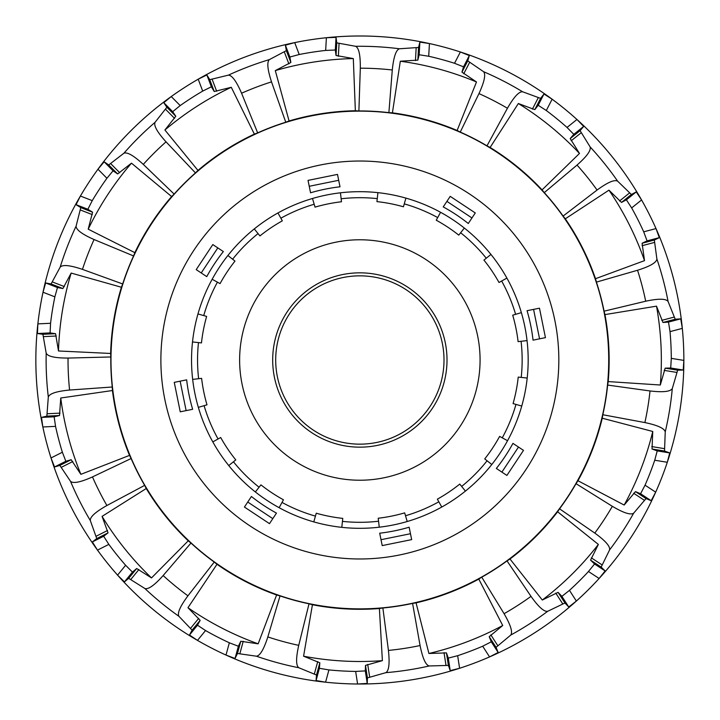 <?xml version="1.0" encoding="UTF-8"?>
<svg xmlns="http://www.w3.org/2000/svg" width="720" height="720" viewBox="0 0 720 720"><rect width="100%" height="100%" fill="white"/><g stroke="black" fill="none" stroke-linecap="round" stroke-linejoin="round"><path stroke-width="1.08" d="M275.697 360A84.159 84.159 0 0 1 401.931 287.118A84.159 84.159 0 0 1 401.931 432.882A84.159 84.159 0 0 1 275.697 360M341.145 198.774A162.306 162.306 0 0 1 377.262 198.63L377.91 192.654A168.318 168.318 0 0 1 405.909 198.108L403.443 206.784A159.3 159.3 0 0 0 376.938 201.618L377.91 192.654A168.318 168.318 0 0 0 340.452 192.807L341.487 201.762A159.3 159.3 0 0 0 315.027 207.135L312.489 198.486A168.318 168.318 0 0 1 377.91 192.654M404.262 203.886A162.306 162.306 0 0 1 437.688 217.575L440.577 212.301A168.318 168.318 0 0 1 464.355 228.06L458.757 235.125A159.3 159.3 0 0 0 436.248 220.212L440.577 212.301A168.318 168.318 0 0 0 405.909 198.108A168.318 168.318 0 0 1 440.577 212.301M486.27 258.21L490.95 254.439A168.318 168.318 0 0 1 506.898 278.091L499.014 282.483A159.3 159.3 0 0 0 483.93 260.091L486.27 258.21A162.306 162.306 0 0 0 460.629 232.767M501.642 281.016A162.306 162.306 0 0 1 515.601 314.334L521.37 312.642A168.318 168.318 0 0 1 527.049 340.596L518.094 341.64A159.3 159.3 0 0 0 512.712 315.18L521.37 312.642A168.318 168.318 0 0 0 506.898 278.091A168.318 168.318 0 0 1 521.37 312.642M521.073 341.289A162.306 162.306 0 0 1 521.217 377.406L527.202 378.054A168.318 168.318 0 0 1 521.748 406.053L513.072 403.587A159.3 159.3 0 0 0 518.229 377.091L527.202 378.054A168.318 168.318 0 0 0 527.049 340.596A168.318 168.318 0 0 1 527.202 378.054M515.961 404.415A162.306 162.306 0 0 1 502.272 437.841L507.546 440.721A168.318 168.318 0 0 1 491.796 464.508L484.731 458.91A159.3 159.3 0 0 0 499.635 436.392L507.546 440.721A168.318 168.318 0 0 0 521.748 406.053A168.318 168.318 0 0 1 507.546 440.721M461.646 486.414L465.417 491.094A168.318 168.318 0 0 1 441.765 507.042L437.373 499.167A159.3 159.3 0 0 0 459.765 484.074L461.646 486.414A162.306 162.306 0 0 0 487.08 460.773M405.522 515.745L407.214 521.514A168.318 168.318 0 0 1 379.26 527.193L378.216 518.238A159.3 159.3 0 0 0 404.676 512.865L405.522 515.745A162.306 162.306 0 0 0 438.84 501.786M342.441 521.37L341.802 527.346A168.318 168.318 0 0 1 313.794 521.892L316.26 513.216A159.3 159.3 0 0 0 342.765 518.382L342.441 521.37A162.306 162.306 0 0 0 378.567 521.226M315.441 516.114A162.306 162.306 0 0 1 282.015 502.425L279.135 507.699A168.318 168.318 0 0 1 255.348 491.94L260.946 484.875A159.3 159.3 0 0 0 283.455 499.788L279.135 507.699A168.318 168.318 0 0 0 313.794 521.892A168.318 168.318 0 0 1 279.135 507.699M233.442 461.79L228.753 465.561A168.318 168.318 0 0 1 212.814 441.909L220.689 437.517A159.3 159.3 0 0 0 235.782 459.909L233.442 461.79A162.306 162.306 0 0 0 259.083 487.233M204.102 405.666L198.342 407.358A168.318 168.318 0 0 1 192.663 379.404L201.618 378.36A159.3 159.3 0 0 0 206.991 404.82L204.102 405.666A162.306 162.306 0 0 0 218.061 438.984M198.486 342.594L192.51 341.946A168.318 168.318 0 0 1 197.964 313.947L206.631 316.413A159.3 159.3 0 0 0 201.474 342.909L198.486 342.594A162.306 162.306 0 0 0 198.63 378.711M203.742 315.585A162.306 162.306 0 0 1 217.431 282.159L212.157 279.279A168.318 168.318 0 0 1 227.907 255.492L234.981 261.099A159.3 159.3 0 0 0 220.068 283.608L212.157 279.279A168.318 168.318 0 0 0 197.964 313.947A168.318 168.318 0 0 1 212.157 279.279M258.057 233.586L254.286 228.906A168.318 168.318 0 0 1 277.947 212.958L282.33 220.833A159.3 159.3 0 0 0 259.947 235.926L258.057 233.586A162.306 162.306 0 0 0 232.623 259.227M312.489 198.486A168.318 168.318 0 0 0 277.947 212.958A168.318 168.318 0 0 1 312.489 198.486M254.286 228.906A168.318 168.318 0 0 0 227.907 255.492A168.318 168.318 0 0 1 254.286 228.906M192.51 341.946A168.318 168.318 0 0 0 192.663 379.404A168.318 168.318 0 0 1 192.51 341.946M198.342 407.358A168.318 168.318 0 0 0 212.814 441.909A168.318 168.318 0 0 1 198.342 407.358M228.753 465.561A168.318 168.318 0 0 0 255.348 491.94A168.318 168.318 0 0 1 228.753 465.561M341.802 527.346A168.318 168.318 0 0 0 379.26 527.193A168.318 168.318 0 0 1 341.802 527.346M407.214 521.514A168.318 168.318 0 0 0 441.765 507.042A168.318 168.318 0 0 1 407.214 521.514M465.417 491.094A168.318 168.318 0 0 0 491.796 464.508A168.318 168.318 0 0 1 465.417 491.094M490.95 254.439A168.318 168.318 0 0 0 464.355 228.06A168.318 168.318 0 0 1 490.95 254.439M539.559 338.832L533.043 340.155A174.33 174.33 0 0 0 527.067 310.707L533.574 309.384L539.559 338.832L545.445 337.644L539.469 308.187L533.574 309.384M501.885 472.104L496.35 468.441A174.33 174.33 0 0 0 512.946 443.376L518.49 447.048L501.885 472.104L506.898 475.425L523.494 450.369L518.49 447.048M381.015 539.703L379.692 533.196A174.33 174.33 0 0 0 409.149 527.211L410.472 533.727L381.015 539.703L382.212 545.598L411.669 539.613L410.472 533.727M247.752 502.038L251.415 496.494A174.33 174.33 0 0 0 276.471 513.099L272.808 518.634L247.752 502.038L244.431 507.051L269.487 523.647L272.808 518.634M383.787 477.819A120.222 120.222 0 0 0 449.919 280.368A120.222 120.222 0 0 0 245.853 321.813A120.222 120.222 0 0 0 383.787 477.819M180.144 381.168L186.66 379.845A174.33 174.33 0 0 0 192.645 409.293L186.129 410.616L180.144 381.168L174.258 382.365L180.243 411.813L186.129 410.616M217.818 247.896L223.353 251.568A174.33 174.33 0 0 0 206.757 276.624L201.222 272.952L217.818 247.896L212.805 244.575L196.209 269.631L201.222 272.952M338.688 180.297L340.011 186.804A174.33 174.33 0 0 0 310.554 192.789L309.231 186.282L338.688 180.297L337.491 174.402L308.034 180.387L309.231 186.282M471.96 217.962L468.288 223.506A174.33 174.33 0 0 0 443.232 206.91L446.904 201.366L471.96 217.962L475.281 212.949L450.216 196.353L446.904 201.366M377.199 445.419A87.165 87.165 0 0 0 425.151 302.265A87.165 87.165 0 0 0 277.2 332.316A87.165 87.165 0 0 0 377.199 445.419M350.253 161.262A198.972 198.972 0 0 1 536.769 451.062A198.972 198.972 0 0 1 192.537 467.685A198.972 198.972 0 0 1 350.253 161.262M94.059 239.535L133.578 255.951A249.057 249.057 0 0 0 122.688 283.959L82.458 269.379C70.074 265.212 62.649 264.456 60.183 267.111L51.093 283.968L45.657 282.951L43.011 292.239A324.009 324.009 0 0 0 51.012 457.965L54.54 466.965L59.85 465.426L70.524 481.329C73.233 483.732 80.55 482.265 92.475 476.919L131.121 458.532A249.057 249.057 0 0 0 144.648 485.37L106.902 505.512C95.508 511.929 89.982 516.933 90.306 520.542L96.75 538.578L92.349 541.935L97.488 550.116A324.009 324.009 0 0 0 117.558 575.118L124.443 581.895L128.673 578.331L144.891 588.519C148.338 589.617 154.431 585.297 163.152 575.559L190.971 543.051A249.057 249.057 0 0 0 214.245 562.059L187.947 595.818C180.162 606.312 177.147 613.134 178.902 616.302L192.123 630.153L189.477 635.013L197.496 640.395A324.009 324.009 0 0 0 225.999 655.065L235.044 658.467L237.465 653.49L256.419 656.199C260.019 655.794 263.826 649.368 267.831 636.93L280.026 595.917A249.057 249.057 0 0 0 309.024 603.81L298.728 645.345C295.875 658.107 295.902 665.568 298.8 667.737L316.512 675.018L316.071 680.535L325.584 682.191A324.009 324.009 0 0 0 357.588 684L367.236 683.424L367.416 677.898L385.839 672.66C388.962 670.824 389.826 663.417 388.431 650.421L382.878 607.986A249.057 249.057 0 0 0 412.587 603.405L420.075 645.543C422.658 658.35 425.709 665.163 429.246 665.964L448.389 665.415L450.225 670.626L459.594 668.277A324.009 324.009 0 0 0 489.564 656.91L498.141 652.464L496.062 647.334L510.759 635.058C512.865 632.115 510.642 624.996 504.081 613.692L481.752 577.188A249.057 249.057 0 0 0 507.033 560.916L531.009 596.358C538.578 607.014 544.14 611.991 547.695 611.289L564.957 603L568.755 607.014L576.36 601.056A324.009 324.009 0 0 0 599.121 578.484L605.142 570.933L601.155 567.099L609.588 549.9C610.317 546.354 605.385 540.747 594.792 533.088L559.548 508.824A249.057 249.057 0 0 0 576.027 483.687L612.342 506.313C623.592 512.964 630.702 515.25 633.663 513.162L646.056 498.573L651.168 500.697L655.686 492.156A324.009 324.009 0 0 0 667.296 462.276L669.726 452.925L664.524 451.044L665.235 431.91C664.461 428.373 657.675 425.259 644.886 422.568L602.82 414.738A249.057 249.057 0 0 0 607.644 385.065L650.025 390.96C663.012 392.463 670.428 391.662 672.291 388.557L677.673 370.179L683.208 370.044L683.865 360.405A324.009 324.009 0 0 0 682.317 328.383L680.733 318.852L675.216 319.248L668.079 301.482C665.937 298.566 658.476 298.476 645.696 301.221L604.08 311.175A249.057 249.057 0 0 0 596.421 282.114L637.533 270.261C650.007 266.355 656.46 262.602 656.892 259.011L654.336 240.03L659.331 237.654L656.01 228.582A324.009 324.009 0 0 0 641.574 199.962L636.255 191.898L631.377 194.499L617.634 181.17C614.484 179.379 607.635 182.34 597.078 190.044L563.103 216.063A249.057 249.057 0 0 0 544.284 192.627L577.026 165.078C586.836 156.438 591.201 150.381 590.13 146.925L580.086 130.626L583.677 126.423L576.954 119.484A324.009 324.009 0 0 0 552.123 99.207L543.987 94.005L540.594 98.37L522.612 91.782C519.003 91.431 513.945 96.921 507.438 108.252L486.99 145.836A249.057 249.057 0 0 0 460.26 132.084L478.971 93.6C484.407 81.711 485.937 74.412 483.561 71.685L467.748 60.876L469.323 55.575L460.359 51.975A324.009 324.009 0 0 0 429.426 43.551L419.877 42.111L418.554 47.475L399.447 48.771C396.009 49.914 393.624 56.988 392.283 69.984L388.89 112.644A249.057 249.057 0 0 0 358.884 110.943L360.315 68.184C360.45 55.107 358.875 47.817 355.59 46.296L336.753 42.858L336.042 37.368L326.385 37.728A324.009 324.009 0 0 0 294.705 42.606L285.39 45.18L286.362 50.625L269.433 59.58C266.76 62.019 267.453 69.444 271.521 81.873L285.768 122.22A249.057 249.057 0 0 0 257.67 132.876L241.578 93.222C236.394 81.225 231.984 75.204 228.366 75.15L209.754 79.668L206.874 74.952L198.198 79.2A324.009 324.009 0 0 0 171.243 96.552L163.782 102.681L166.878 107.262L155.052 122.328C153.603 125.64 157.266 132.147 166.032 141.84L195.462 172.908A249.057 249.057 0 0 0 174.123 194.076L143.298 164.394C133.677 155.547 127.206 151.83 123.876 153.252L108.711 164.952L104.157 161.811L97.965 169.227A324.009 324.009 0 0 0 80.397 196.038L76.068 204.678L80.766 207.603L76.095 226.17C76.113 229.797 82.107 234.252 94.059 239.535A291.816 291.816 0 0 0 82.458 269.379M174.123 194.076L171.612 196.56L131.481 163.161L117.63 173.943L113.076 170.811L106.92 178.263A311.454 311.454 0 0 0 92.25 200.646L80.397 196.038A324.009 324.009 0 0 0 43.011 292.239L54.873 296.847A311.454 311.454 0 0 0 50.571 323.271L50.085 332.919L55.557 333.684L58.491 350.982L110.646 353.457L110.817 356.976A249.057 249.057 0 0 0 112.266 387L112.437 390.528A249.291 249.291 0 0 0 129.528 455.382L131.121 458.532M112.437 390.528L60.759 398.007L59.508 415.512L54.135 416.799L55.548 426.357A311.454 311.454 0 0 0 62.37 452.241L51.012 457.965A324.009 324.009 0 0 0 97.488 550.116L108.846 544.392A311.454 311.454 0 0 0 125.613 565.263L132.453 572.085L136.683 568.521L151.506 577.926L188.235 540.819L190.971 543.051M257.67 132.876L254.367 134.127L231.282 87.291L214.245 91.512L211.365 86.796L202.707 91.098A311.454 311.454 0 0 0 180.198 105.579L171.243 96.552A324.009 324.009 0 0 0 97.965 169.227L106.92 178.263M125.613 565.263L117.558 575.118A324.009 324.009 0 0 0 197.496 640.395L205.551 630.54A311.454 311.454 0 0 0 229.347 642.789L238.374 646.245L240.786 641.268L258.156 643.824L276.615 594.981L280.026 595.917M358.884 110.943L355.356 110.754L353.313 58.572L336.042 55.503L335.322 50.013L325.665 50.427A311.454 311.454 0 0 0 299.214 54.504L294.705 42.606A324.009 324.009 0 0 0 198.198 79.2L202.707 91.098M229.347 642.789L225.999 655.065A324.009 324.009 0 0 0 325.584 682.191L328.932 669.915A311.454 311.454 0 0 0 355.653 671.427L365.301 670.905L365.49 665.379L382.383 660.654L379.395 608.526L382.878 607.986M460.26 132.084L457.128 130.473L476.487 81.972L461.952 72.135L463.527 66.843L454.536 63.288A311.454 311.454 0 0 0 428.715 56.259L429.426 43.551A324.009 324.009 0 0 0 326.385 37.728L325.665 50.427M355.653 671.427L357.588 684A324.009 324.009 0 0 0 459.594 668.277L457.65 655.695A311.454 311.454 0 0 0 482.679 646.209L491.292 641.808L489.204 636.687L502.722 625.5L478.782 579.087L481.752 577.188M544.284 192.627L542.07 189.882L579.483 153.45L570.204 138.555L573.804 134.352L567.036 127.449A311.454 311.454 0 0 0 546.3 110.52L552.123 99.207A324.009 324.009 0 0 0 460.359 51.975L454.536 63.288M482.679 646.209L489.564 656.91A324.009 324.009 0 0 0 576.36 601.056L569.466 590.355A311.454 311.454 0 0 0 588.474 571.509L594.549 563.985L590.562 560.151L598.365 544.428L557.613 511.776L559.548 508.824M596.421 282.114L595.512 278.703L644.508 260.64L642.096 243.252L647.082 240.885L643.707 231.822A311.454 311.454 0 0 0 631.656 207.927L641.574 199.962A324.009 324.009 0 0 0 576.954 119.484L567.036 127.449M588.474 571.509L599.121 578.484A324.009 324.009 0 0 0 655.686 492.156L645.039 485.181A311.454 311.454 0 0 0 654.732 460.233L657.225 450.891L652.023 449.01L652.752 431.478L602.253 418.212L602.82 414.738M654.732 460.233L667.296 462.276A324.009 324.009 0 0 0 683.865 360.405L671.301 358.362A311.454 311.454 0 0 0 670.014 331.623L668.484 322.083L662.967 322.479L656.505 306.162L604.971 314.595L604.08 311.175M670.014 331.623L682.317 328.383A324.009 324.009 0 0 0 656.01 228.582L643.707 231.822M631.656 207.927L626.382 199.827L621.504 202.437L608.958 190.161L565.308 218.817L563.103 216.063M546.3 110.52L538.191 105.273L534.798 109.629L518.346 103.518L490.122 147.456L486.99 145.836M428.715 56.259L419.166 54.756L417.834 60.12L400.32 61.227L392.409 112.842L388.89 112.644M299.214 54.504L289.881 57.024L290.853 62.469L275.301 70.605L289.071 120.969L285.768 122.22M180.198 105.579L172.701 111.672L175.797 116.253L164.907 130.014L197.964 170.424L195.462 172.908M92.25 200.646L87.876 209.268L92.574 212.193L88.209 229.185L134.856 252.657L133.578 255.951M122.688 283.959L121.41 287.253L71.163 273.069L62.892 288.549L57.465 287.541L54.873 296.847M347.85 111.42A248.868 248.868 0 0 0 150.579 494.685A248.868 248.868 0 0 0 581.13 473.895A248.868 248.868 0 0 0 347.85 111.42M355.356 110.754A249.291 249.291 0 0 0 289.071 120.969M254.367 134.127A249.291 249.291 0 0 0 197.964 170.424M171.612 196.56A249.291 249.291 0 0 0 134.856 252.657M121.41 287.253A249.291 249.291 0 0 0 110.646 353.457M144.648 485.37L146.241 488.52A249.291 249.291 0 0 0 188.235 540.819M214.245 562.059L216.981 564.291A249.291 249.291 0 0 0 276.615 594.981M309.024 603.81L312.426 604.737A249.291 249.291 0 0 0 379.395 608.526M412.587 603.405L416.07 602.865A249.291 249.291 0 0 0 478.782 579.087M507.033 560.916L509.994 559.008A249.291 249.291 0 0 0 557.613 511.776M576.027 483.687L577.962 480.735A249.291 249.291 0 0 0 602.253 418.212M607.644 385.065L608.211 381.582A249.291 249.291 0 0 0 604.971 314.595M595.512 278.703A249.291 249.291 0 0 0 565.308 218.817M542.07 189.882A249.291 249.291 0 0 0 490.122 147.456M457.128 130.473A249.291 249.291 0 0 0 392.409 112.842M71.163 273.069A301.5 301.5 0 0 0 58.491 350.982M131.481 163.161A301.5 301.5 0 0 0 88.209 229.185M231.282 87.291A301.5 301.5 0 0 0 164.907 130.014M353.313 58.572A301.5 301.5 0 0 0 275.301 70.605M476.487 81.972A301.5 301.5 0 0 0 400.32 61.227M579.483 153.45A301.5 301.5 0 0 0 518.346 103.518M644.508 260.64A301.5 301.5 0 0 0 608.958 190.161M608.211 381.582L660.312 385.011L665.172 368.145L670.707 368.01L671.301 358.362M660.312 385.011A301.5 301.5 0 0 0 656.505 306.162M577.962 480.735L624.168 505.053L635.463 491.625L640.575 493.749L645.039 485.181M624.168 505.053A301.5 301.5 0 0 0 652.752 431.478M509.994 559.008L542.313 600.021L558.099 592.353L561.897 596.367L569.466 590.355M542.313 600.021A301.5 301.5 0 0 0 598.365 544.428M416.07 602.865L428.913 653.481L446.454 652.896L448.299 658.107L457.65 655.695M428.913 653.481A301.5 301.5 0 0 0 502.722 625.5M312.426 604.737L303.579 656.199L319.833 662.796L319.392 668.313L328.932 669.915M303.579 656.199A301.5 301.5 0 0 0 382.383 660.654M216.981 564.291L187.965 607.698L200.142 620.343L197.496 625.203L205.551 630.54M187.965 607.698A301.5 301.5 0 0 0 258.156 643.824M146.241 488.52L102.078 516.375L108.054 532.872L103.662 536.238L108.846 544.392M102.078 516.375A301.5 301.5 0 0 0 151.506 577.926M62.37 452.241L65.853 461.259L71.163 459.72L80.874 474.336L129.528 455.382M60.759 398.007A301.5 301.5 0 0 0 80.874 474.336M112.266 387L69.579 390.042C56.574 391.275 49.482 393.597 48.312 397.026L46.854 416.124L41.481 417.411L42.84 426.969L55.548 426.357M50.571 323.271L37.863 323.883L37.431 333.531L42.903 334.296L46.188 353.16C47.682 356.454 54.972 358.092 68.04 358.065L110.817 356.976M280.872 218.214A162.306 162.306 0 0 1 314.181 204.255M92.475 476.919A291.816 291.816 0 0 0 106.902 505.512M166.032 141.84A291.816 291.816 0 0 0 143.298 164.394M163.152 575.559A291.816 291.816 0 0 0 187.947 595.818M271.521 81.873A291.816 291.816 0 0 0 241.578 93.222M267.831 636.93A291.816 291.816 0 0 0 298.728 645.345M392.283 69.984A291.816 291.816 0 0 0 360.315 68.184M388.431 650.421A291.816 291.816 0 0 0 420.075 645.543M507.438 108.252A291.816 291.816 0 0 0 478.971 93.6M504.081 613.692A291.816 291.816 0 0 0 531.009 596.358M597.078 190.044A291.816 291.816 0 0 0 577.026 165.078M594.792 533.088A291.816 291.816 0 0 0 612.342 506.313M644.886 422.568A291.816 291.816 0 0 0 650.025 390.96M645.696 301.221A291.816 291.816 0 0 0 637.533 270.261M76.095 226.17A313.74 313.74 0 0 0 60.183 267.111M70.524 481.329A313.74 313.74 0 0 0 90.306 520.542M155.052 122.328A313.74 313.74 0 0 0 123.876 153.252M144.891 588.519A313.74 313.74 0 0 0 178.902 616.302M269.433 59.58A313.74 313.74 0 0 0 228.366 75.15M256.419 656.199A313.74 313.74 0 0 0 298.8 667.737M399.447 48.771A313.74 313.74 0 0 0 355.59 46.296M385.839 672.66A313.74 313.74 0 0 0 429.246 665.964M522.612 91.782A313.74 313.74 0 0 0 483.561 71.685M510.759 635.058A313.74 313.74 0 0 0 547.695 611.289M617.634 181.17A313.74 313.74 0 0 0 590.13 146.925M609.588 549.9A313.74 313.74 0 0 0 633.663 513.162M665.235 431.91A313.74 313.74 0 0 0 672.291 388.557M668.079 301.482A313.74 313.74 0 0 0 656.892 259.011M668.484 322.083L680.733 318.852M662.967 322.479L675.216 319.248M661.77 320.355L674.01 317.133M657.225 450.891L669.726 452.925M626.382 199.827L636.255 191.898M652.023 449.01L664.524 451.044M621.504 202.437L631.377 194.499M651.789 446.589L664.281 448.614M594.549 563.985L605.142 570.933M538.191 105.273L543.987 94.005M619.542 200.988L629.415 193.059M590.562 560.151L601.155 567.099M534.798 109.629L540.594 98.37M591.336 557.847L601.92 564.777M491.292 641.808L498.141 652.464M419.166 54.756L419.877 42.111M532.413 109.107L538.209 97.857M489.204 636.687L496.062 647.334M417.834 60.12L418.554 47.475M490.851 634.887L497.7 645.534M365.301 670.905L367.236 683.424M289.881 57.024L285.39 45.18M415.449 60.606L416.16 47.979M365.49 665.379L367.416 677.898M290.853 62.469L286.362 50.625M367.722 664.407L369.648 676.917M238.374 646.245L235.044 658.467M172.701 111.672L163.782 102.681M288.873 63.882L284.382 52.047M240.786 641.268L237.465 653.49M175.797 116.253L166.878 107.262M243.225 641.286L239.904 653.499M132.453 572.085L124.443 581.895M87.876 209.268L76.068 204.678M174.564 118.35L165.654 109.368M136.683 568.521L128.673 578.331M92.574 212.193L80.766 207.603M138.897 569.538L130.896 579.339M92.295 214.605L80.505 210.024M64.323 286.578L52.533 281.997M62.892 288.549L51.093 283.968M57.465 287.541L45.657 282.951M113.076 170.811L104.157 161.811M117.63 173.943L108.711 164.952M119.736 172.728L110.826 163.746M211.365 86.796L206.874 74.952M214.245 91.512L209.754 79.668M216.666 91.251L212.184 79.425M335.322 50.013L336.042 37.368M336.042 55.503L336.753 42.858M338.355 56.25L339.066 43.614M463.527 66.843L469.323 55.575M461.952 72.135L467.748 60.876M463.761 73.764L469.548 62.514M573.804 134.352L583.677 126.423M570.204 138.555L580.086 130.626M571.194 140.778L581.067 132.858M647.082 240.885L659.331 237.654M642.096 243.252L654.336 240.03M642.096 245.691L654.327 242.469M670.707 368.01L683.208 370.044M665.172 368.145L677.673 370.179M664.182 370.368L676.674 372.402M640.575 493.749L651.168 500.697M635.463 491.625L646.056 498.573M633.654 493.254L644.238 500.193M561.897 596.367L568.755 607.014M558.099 592.353L564.957 603M555.786 593.1L562.635 603.747M448.299 658.107L450.225 670.626M446.454 652.896L448.389 665.415M444.033 652.644L445.959 665.145M319.392 668.313L316.071 680.535M319.833 662.796L316.512 675.018M317.727 661.581L314.406 673.794M197.496 625.203L189.477 635.013M200.142 620.343L192.123 630.153M198.702 618.372L190.701 628.173M103.662 536.238L92.349 541.935M108.054 532.872L96.75 538.578M107.55 530.496L96.246 536.193M65.853 461.259L54.54 466.965M72.774 461.547L61.479 467.244M71.163 459.72L59.85 465.426M68.04 358.065A291.816 291.816 0 0 0 69.579 390.042M46.188 353.16A313.74 313.74 0 0 0 48.312 397.026M60.012 413.127L47.376 413.739M59.508 415.512L46.854 416.124M54.135 416.799L41.481 417.411M56.295 336.006L43.65 336.618M55.557 333.684L42.903 334.296M50.085 332.919L37.431 333.531"/></g></svg>
